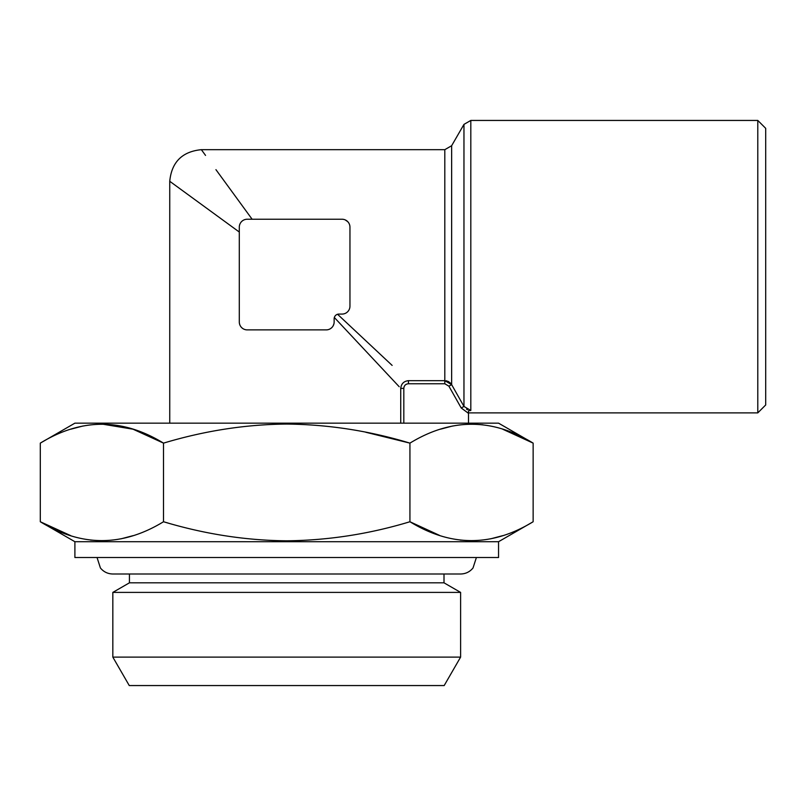 <?xml version="1.0" encoding="UTF-8"?>
<svg xmlns="http://www.w3.org/2000/svg" width="806" height="806" viewBox="0 0 806 806"><rect width="100%" height="100%" fill="white"/><g stroke="black" fill="none" stroke-linecap="round" stroke-linejoin="round"><path stroke-width="1.21" d="M348.252 311.076L347.729 311.67M338.883 314.078L342.046 314.078A7.909 7.909 0 0 0 349.955 306.179L349.955 227.141A7.909 7.909 0 0 0 342.046 219.232L247.2 219.232A7.909 7.909 0 0 0 239.301 227.141L239.301 321.987A7.909 7.909 0 0 0 247.2 329.886L326.239 329.886A7.909 7.909 0 0 0 334.147 321.987L334.147 318.823A4.745 4.745 0 0 1 338.883 314.078L337.553 314.269L392.129 365.4M383.716 357.511L383.152 356.977M372.926 347.406L365.763 340.696M252.117 219.232L215.937 169.653M205.54 155.407L201.359 149.674C182.166 151.568 171.628 162.107 169.744 181.29L169.744 423.16M343.235 219.323L344.202 219.534M345.17 219.877L347.729 221.64M347.779 221.69L348.756 222.96M349.532 224.592L349.814 225.65M399.192 386.719L334.339 317.493L334.651 316.687M335.064 316.012L335.538 315.468M336.404 314.783L337.553 314.269M239.362 322.954L239.543 323.952M239.866 324.939L240.339 325.906M241.709 327.669L242.787 328.546M244.248 329.311L245.699 329.745M239.301 232.047L169.744 181.29L239.301 232.047M369.773 355.315L383.878 370.367M327.246 329.825L328.233 329.634M329.191 329.322L330.279 328.777M330.541 328.616L331.74 327.669M333.11 325.896L333.896 323.952M400.733 423.16L400.733 388.371C401.247 383.757 403.816 381.188 408.44 380.674L408.44 383.757C405.609 384.009 404.078 385.55 403.816 388.371L403.816 423.16M408.44 380.674L444.801 380.674L451.642 384.643L449.859 382.518M448.962 381.863L448.076 381.389M447.098 381.016L446.05 380.775M444.801 383.757L444.801 149.674L451.642 145.725L451.642 384.643L463.964 406.425L451.642 384.643L448.902 386.185L444.801 383.757L408.44 383.757M468.508 413.357L461.223 407.977L463.964 406.425L470.815 410.496L468.508 410.728L468.508 423.16M468.508 412.884L757.791 412.884L757.791 120.437L470.815 120.437L470.815 410.496L468.508 410.728M467.42 409.71L466.533 409.196M400.733 388.371L403.816 388.371M502.722 429.225L533.139 443.129L498.551 423.16L74.898 423.16L40.3 443.129L40.3 521.744C81.265 546.881 122.331 546.881 163.507 521.744C204.734 534.116 245.8 540.473 286.724 540.806C328.304 540.383 369.37 534.025 409.932 521.744C450.897 546.881 491.962 546.881 533.139 521.744L533.139 443.129C492.174 417.992 451.108 417.992 409.932 443.129C369.38 430.837 328.314 424.49 286.724 424.067C245.8 424.399 204.734 430.747 163.507 443.129C122.542 417.992 81.477 417.992 40.3 443.129M365.763 432.248L409.932 443.129L409.932 521.744L439.512 535.375M70.807 429.195L82.968 426.001M102.019 424.067L133.01 429.195L163.507 443.129L163.507 521.744L168.162 523.064M440.439 429.195L452.599 426.001M471.651 424.067L482.885 424.772M502.632 535.678L490.471 538.871M471.419 540.806L460.196 540.101M133 535.678L120.84 538.871M101.788 540.806L90.564 540.101M70.727 535.647L40.3 521.744L74.898 541.713L498.551 541.713L533.139 521.744M498.551 541.713L498.551 557.52L74.898 557.52L74.898 541.713M444.005 574.003L444.005 582.819L129.434 582.819L129.434 574.003M444.005 582.819L460.609 592.4L112.83 592.4L129.434 582.819M112.83 657.112L129.262 685.563L444.177 685.563L460.609 657.112L112.83 657.112L112.83 592.4M757.791 412.884L765.7 404.975L765.7 128.335L757.791 120.437M461.223 407.977L448.902 386.185M463.964 406.425L463.964 124.386L470.815 120.437M444.801 149.674L201.359 149.674M451.642 145.725L463.964 124.386M476.396 557.52L473.021 567.978C469.807 571.887 465.667 573.892 460.609 574.003L112.84 574.003C107.772 573.892 103.631 571.887 100.418 567.978L97.042 557.52M460.609 657.112L460.609 592.4"/></g></svg>
